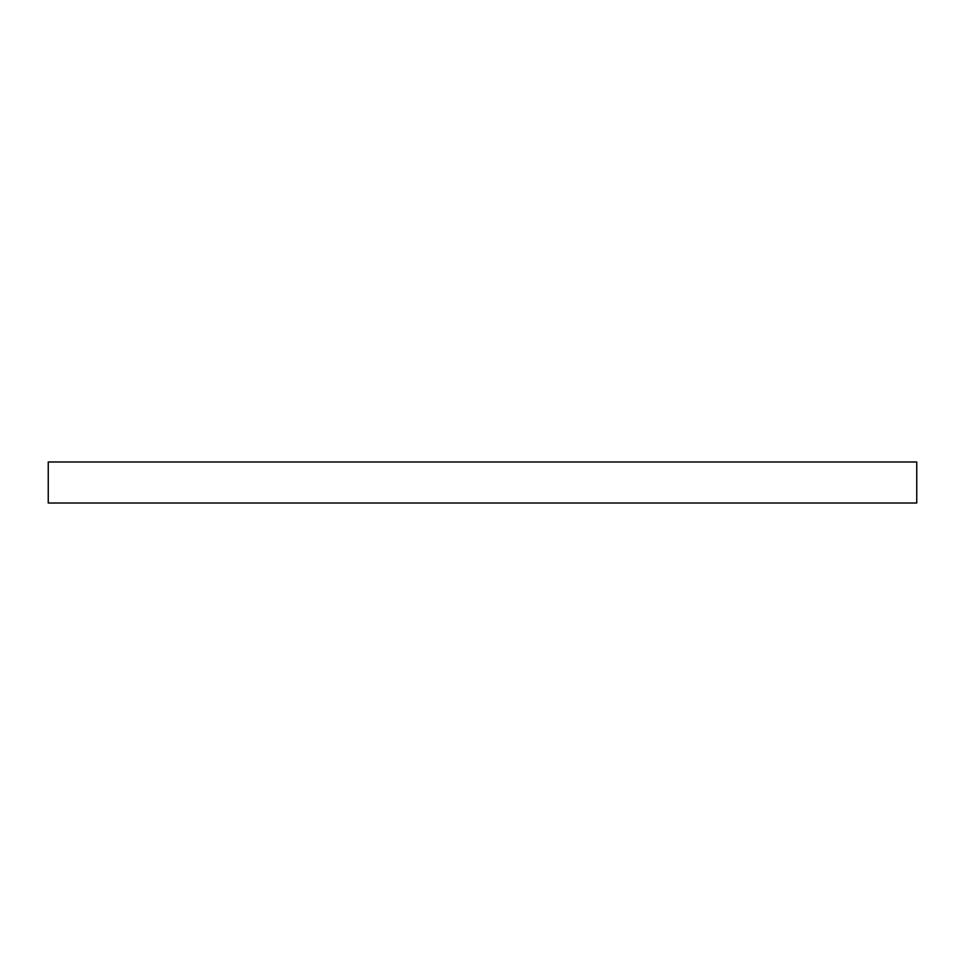 <?xml version="1.0" encoding="UTF-8"?>
<svg xmlns="http://www.w3.org/2000/svg" width="965" height="965" viewBox="0 0 965 965"><rect width="100%" height="100%" fill="white"/><g stroke="black" fill="none" stroke-linecap="round" stroke-linejoin="round"><path stroke-width="1.45" d="M916.75 503.018L916.75 461.982L48.25 461.982L48.25 503.018L916.75 503.018"/></g></svg>

